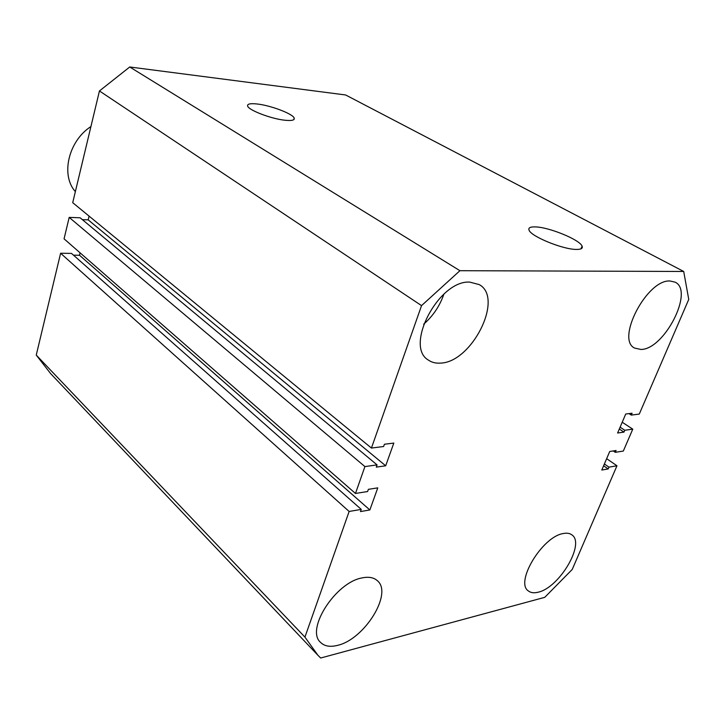 <?xml version="1.0" encoding="UTF-8"?>
<svg xmlns="http://www.w3.org/2000/svg" width="725" height="725" viewBox="0 0 725 725"><rect width="100%" height="100%" fill="white"/><g stroke="black" fill="none" stroke-linecap="round" stroke-linejoin="round"><path stroke-width="1.09" d="M576.402 249.427C581.097 249.472 583 248.385 582.103 246.174C579.891 239.739 548.843 227.07 535.24 226.898C530.174 226.744 528.117 227.84 529.069 230.188C530.999 236.45 563.008 249.554 576.402 249.427M285.306 120.278C291.776 120.894 294.749 120.187 294.214 118.175C293.199 113.934 270.633 105.37 257.003 103.974C250.225 103.258 247.098 103.956 247.633 106.058C248.539 110.236 271.757 119.045 285.306 120.278M538.213 592.189C559.301 587.748 585.483 543.514 571.88 534.878C569.678 533.228 566.732 532.793 563.035 533.582C542.228 536.799 514.85 582.275 528.308 590.893C530.736 592.832 534.035 593.268 538.213 592.189M641.009 349.459C664.281 349.541 694.459 290.788 675.093 282.161L670.009 280.992C646.972 279.252 615.57 339.653 634.683 348.1L641.009 349.459M440.238 363.107C471.558 362.844 504.319 298.129 479.279 284.617L469.7 282.097C438.761 280.058 404.115 346.441 428.403 360.098C431.71 362.4 435.653 363.406 440.238 363.107M423.645 324.229C433.061 315.964 439.812 305.923 443.908 294.087M337.587 645.35C364.476 639.396 393.041 593.322 377.381 580.725C373.801 577.472 368.708 576.529 362.119 577.907C335.648 582.257 305.307 629.599 320.577 642.413C324.501 646.265 330.165 647.244 337.587 645.35M320.658 658.019L544.756 597.337L572.243 569.433L616.966 465.776L608.955 467.145L608.175 468.948L601.795 470.045L609.716 451.494L616.096 450.497L615.308 452.327L623.319 451.059L632.771 429.146L624.778 430.26L623.98 432.109L617.618 433.006L625.729 414.02L632.091 413.223L631.285 415.09L639.278 414.075L688.75 299.416L683.702 271.467L459.922 270.697L421.542 305.624L371.436 448.059L383.607 446.518L384.413 444.253L393.82 443.066L385.682 465.794L376.284 467.127L377.072 464.888L364.92 466.583L355.468 493.462L367.602 491.541L368.382 489.339L377.779 487.862L369.859 509.956L360.479 511.569L361.258 509.394L349.133 511.46L304.935 637.112L317.931 655.282L320.658 658.019M317.931 655.282L50.641 373.602L36.25 355.087L304.935 637.112M36.25 355.087L60.61 253.252L349.133 511.46M60.61 253.252L71.485 253.397L361.258 509.394M73.497 255.173L79.505 255.245L369.859 509.956M79.505 255.245L80.094 252.844M377.072 464.888L80.122 217.772L69.192 217.391L64.063 238.833L355.468 493.462M69.192 217.391L364.92 466.583M89.093 216.123L88.178 219.847L385.682 465.794M88.178 219.847L82.378 219.648M421.542 305.624L99.443 90.96L72.718 202.674L371.436 448.059M99.443 90.96L129.739 66.981L459.922 270.697M129.739 66.981L345.635 94.975L683.702 271.467M628.992 413.612L631.285 415.09M619.322 429.028L623.98 432.109M620.111 427.188L624.778 430.26M622.222 422.24L632.771 429.146M613.268 450.941L615.308 452.327M603.617 465.785L608.175 468.948M604.387 463.982L608.955 467.145M606.653 458.671L616.966 465.776M90.924 126.558C68.349 141.058 60.537 175.287 75.364 191.618M580.942 248.856L582.103 246.174M293.716 119.698L294.214 118.175"/></g></svg>
